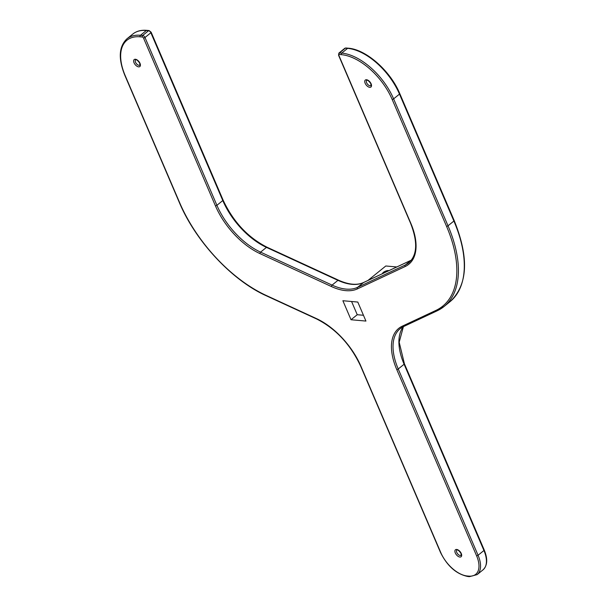 <?xml version="1.0" encoding="UTF-8"?>
<svg xmlns="http://www.w3.org/2000/svg" width="607" height="607" viewBox="0 0 607 607"><rect width="100%" height="100%" fill="white"/><g stroke="black" fill="none" stroke-linecap="round" stroke-linejoin="round"><path stroke-width="0.91" d="M382.38 273.711A3.817 1.487 156.8 0 1 383.389 272.368A3.817 1.487 156.8 0 1 388.882 270.661M351.028 319.745L342.887 300.731L357.796 302.058L365.938 321.065L351.028 319.745L357.242 314.714L351.582 301.504M357.242 314.714L363.456 315.268M396.773 266.959L385.809 265.987L367.88 280.502M140.005 63.325A4.492 2.428 51 0 1 138.654 66.861A4.492 2.428 51 0 1 134.041 62.794A4.492 2.428 51 0 1 135.391 59.258A4.492 2.428 51 0 1 140.005 63.325M135.52 62.263A3.369 1.821 -129 0 0 139.876 65.078L139.709 63.174C137.797 60.51 136.438 59.403 135.634 59.843A3.369 1.821 -129 0 0 135.52 62.263M461.267 553.516A4.492 2.428 51 0 1 459.916 557.051A4.492 2.428 51 0 1 455.303 552.985A4.492 2.428 51 0 1 456.654 549.449A4.492 2.428 51 0 1 461.267 553.516M456.783 552.461A3.369 1.821 -129 0 0 461.138 555.276L460.971 553.364C459.059 550.708 457.701 549.601 456.896 550.041A3.369 1.821 -129 0 0 456.783 552.461M371.112 83.804A4.492 2.428 51 0 1 369.762 87.34A4.492 2.428 51 0 1 365.148 83.273A4.492 2.428 51 0 1 366.499 79.737A4.492 2.428 51 0 1 371.112 83.804M366.628 82.749A3.369 1.821 -129 0 0 370.983 85.564L370.816 83.652C368.904 80.997 367.546 79.889 366.749 80.329A3.369 1.821 -129 0 0 366.628 82.749M142.357 37.019A1.123 0.835 95.1 0 1 142.683 35.472L148.556 30.714L146.325 30.517L140.445 35.274L142.683 35.472A2.246 1.214 51 0 1 144.99 37.505L216.911 205.31L222.784 200.553L150.862 32.748L144.99 37.505A1.123 0.44 156.8 0 1 143.51 38.029A1.123 0.607 -129 0 0 142.357 37.019L140.118 36.815A49.41 26.708 -129 0 0 125.239 75.731L179.649 202.67A111.164 60.093 -129 0 0 266.101 295.389L316.429 318.584A57.27 30.957 51 0 1 360.968 366.347L440.796 552.613A25.828 13.961 -129 0 0 467.314 575.997L468.809 576.126A25.828 13.961 -129 0 0 476.586 555.784L396.75 369.519A57.27 30.957 51 0 1 402.244 326.187L435.872 310.435A111.164 60.093 -129 0 0 446.54 226.32L392.137 99.381A49.41 26.708 -129 0 0 341.407 54.66L339.169 54.463A1.123 0.607 -129 0 0 338.835 55.343L410.757 223.148A57.27 30.957 51 0 1 405.264 266.481L357.477 288.864A57.27 30.957 51 0 1 331.475 286.565L259.971 253.605A57.27 30.957 51 0 1 215.432 205.841L143.51 38.029M341.407 54.66A1.123 0.835 -84.9 0 1 341.733 53.113L347.606 48.355L345.375 48.158L339.495 52.915L341.733 53.113A50.533 27.315 51 0 1 393.617 98.858L448.019 225.796L453.892 221.039L399.489 94.1L393.617 98.858A1.123 0.44 -23.2 0 1 392.137 99.381M476.586 555.784A1.123 0.44 -23.2 0 0 478.066 555.261L483.938 550.503L404.103 364.238L398.23 368.988L478.066 555.261A26.951 14.568 51 0 1 477.125 574.617L482.997 569.867A26.951 14.568 -129 0 0 483.938 550.503A1.123 0.44 156.8 0 0 484.227 549.995L404.391 363.73L399.186 342.227L403.405 326.634M331.475 286.565A1.123 0.637 114.7 0 1 332.075 285.1L337.955 280.343L266.45 247.383L260.578 252.14L332.075 285.1A56.148 30.35 -129 0 0 357.576 287.354L405.355 264.971L411.227 260.213L363.449 282.604L357.576 287.354A1.123 0.933 64.9 0 0 357.477 288.864M454.18 220.531C469.264 257.899 467.86 284.956 449.992 301.709A112.287 60.7 -129 0 0 453.892 221.039A1.123 0.44 -23.2 0 0 454.18 220.531L399.778 93.592A1.123 0.44 -23.2 0 1 399.489 94.1A50.533 27.315 -129 0 0 347.606 48.355A1.123 0.835 -84.9 0 1 348.115 48.188L345.876 47.991A1.123 0.835 -84.9 0 0 345.375 48.158A2.246 1.214 -129 0 0 344.776 48.317L338.903 53.067A2.246 1.214 51 0 1 339.495 52.915A1.123 0.835 95.1 0 0 339.169 54.463M150.862 32.748A2.246 1.214 -129 0 0 148.556 30.714A1.123 0.835 95.1 0 1 149.064 30.547L151.151 32.239A1.123 0.44 156.8 0 1 150.862 32.748M132.857 34.007C136.56 31.086 141.219 29.864 146.826 30.35A1.123 0.835 95.1 0 0 146.325 30.517A50.533 27.315 -129 0 0 132.857 34.007L126.984 38.765A50.533 27.315 51 0 1 140.445 35.274A1.123 0.835 95.1 0 0 140.118 36.815M403.291 326.665A56.148 30.35 -129 0 0 400.18 328.653A56.148 30.35 -129 0 0 398.23 368.988A1.123 0.44 -23.2 0 1 396.75 369.519M404.391 363.73A1.123 0.44 -23.2 0 1 404.103 364.238A56.148 30.35 51 0 1 403.367 326.657M215.432 205.841A1.123 0.44 156.8 0 0 216.911 205.31A56.148 30.35 -129 0 0 260.578 252.14A1.123 0.637 114.7 0 0 259.971 253.605M411.409 260.13A56.148 30.35 51 0 1 411.227 260.213A1.123 0.933 -115.1 0 1 411.394 260.115L363.608 282.498A1.123 0.933 -115.1 0 0 363.449 282.604A56.148 30.35 51 0 1 337.955 280.343A1.123 0.637 -65.3 0 1 338.547 280.191L267.05 247.231A1.123 0.637 -65.3 0 0 266.45 247.383A56.148 30.35 51 0 1 222.784 200.553A1.123 0.44 156.8 0 0 223.073 200.044L151.151 32.239A1.123 0.44 156.8 0 0 150.855 32.088M405.264 266.481A1.123 0.933 64.9 0 1 405.355 264.971A56.148 30.35 -129 0 0 408.792 262.823C417.328 255.069 417.882 241.791 410.461 222.997A1.123 0.44 -23.2 0 0 410.757 223.148M446.54 226.32A1.123 0.44 -23.2 0 0 448.019 225.796A112.287 60.7 51 0 1 444.112 306.467A112.287 60.7 51 0 1 437.245 310.754A1.123 0.933 64.9 0 1 437.086 310.852L403.458 326.612A1.123 0.933 64.9 0 0 403.617 326.513M483.923 549.843A1.123 0.44 156.8 0 1 484.227 549.995C487.899 558.926 487.497 565.549 482.997 569.867M338.547 280.191C348.684 284.713 357.037 285.487 363.608 282.498A1.123 0.933 -115.1 0 1 363.79 282.445M222.777 199.893A1.123 0.44 156.8 0 1 223.073 200.044C233.202 221.73 247.861 237.458 267.05 247.231M125.239 75.731A1.123 0.44 -23.2 0 1 124.943 75.579L179.346 202.518A1.123 0.44 -23.2 0 0 179.649 202.67M266.101 295.389A1.123 0.637 114.7 0 0 266.367 295.814C232.026 280.426 195.606 241.351 179.346 202.518M316.429 318.584A1.123 0.637 114.7 0 0 316.687 319.009L266.367 295.814M360.968 366.347A1.123 0.44 156.8 0 1 360.664 366.196C350.543 344.51 335.883 328.782 316.687 319.009M440.796 552.613A1.123 0.44 156.8 0 1 440.5 552.461L360.664 366.196M467.314 575.997A1.123 0.835 95.1 0 0 467.951 576.521L469.439 576.65L477.125 574.617M468.809 576.126A1.123 0.835 95.1 0 0 469.439 576.65M402.244 326.187A1.123 0.933 64.9 0 0 403.458 326.612L400.18 328.653M435.872 310.435A1.123 0.933 64.9 0 0 437.086 310.852L444.112 306.467L449.992 301.709M410.461 222.997L338.539 55.191A1.123 0.44 -23.2 0 0 338.835 55.343M399.778 93.592C390.468 70.943 365.968 49.258 348.115 48.188M345.876 47.991L344.776 48.317M146.826 30.35L149.064 30.547M124.943 75.579C118.115 58.796 118.797 46.519 126.984 38.765M440.5 552.461C447.329 566.179 456.472 574.199 467.951 576.521M338.539 55.191L338.903 53.067"/></g></svg>
